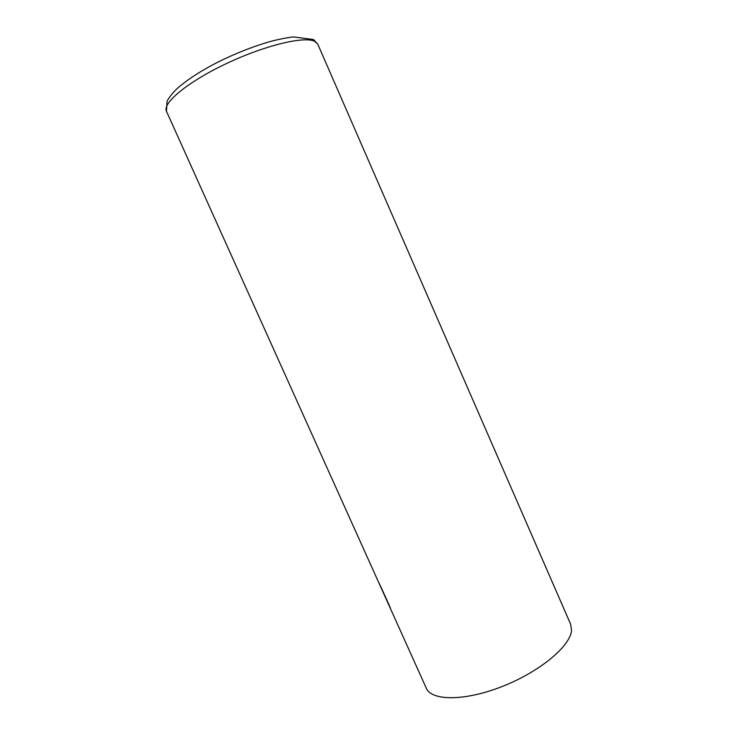 <?xml version="1.0" encoding="UTF-8"?>
<svg xmlns="http://www.w3.org/2000/svg" width="738" height="738" viewBox="0 0 738 738"><rect width="100%" height="100%" fill="white"/><g stroke="black" fill="none" stroke-linecap="round" stroke-linejoin="round"><path stroke-width="1.11" d="M389.332 605.529L380.956 587.024M378.806 582.531L390.42 608.14M317.792 44.225L570.64 624.237L571.535 630.252C570.695 645.824 540.133 671.571 502.596 686.34C465.078 701.248 431.509 701.091 426.296 688.194L166.465 111.281L167.074 101.189C169.233 97.195 172.535 93.034 176.963 88.717C187.101 79.741 200.948 70.765 218.522 61.807C236.474 52.961 254.01 46.116 271.16 41.254C279.213 39.188 286.593 37.739 293.3 36.909L313.53 39.52L317.792 44.225L314.729 41.346C304.37 35.904 264.527 45.452 226.188 63.68C187.784 81.835 162.157 103.172 166.465 111.281M380.66 586.406L390.061 607.282"/></g></svg>
